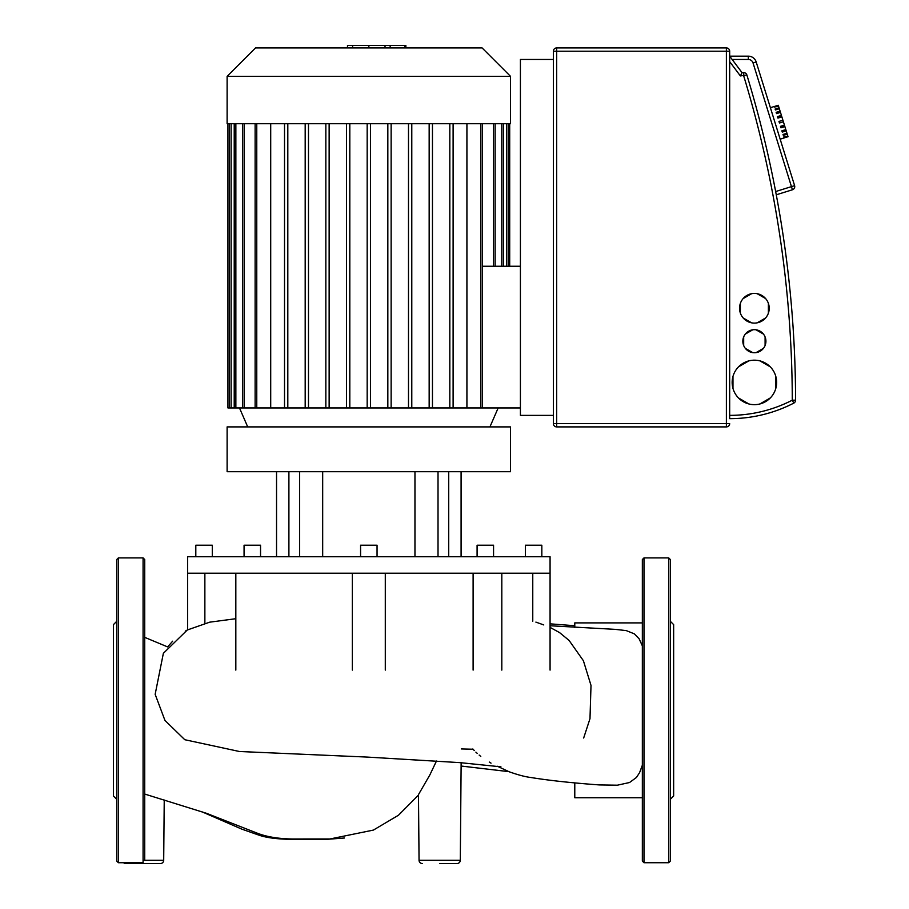 <?xml version="1.0" encoding="UTF-8"?>
<svg xmlns="http://www.w3.org/2000/svg" width="909" height="909" viewBox="0 0 909 909"><rect width="100%" height="100%" fill="white"/><g stroke="black" fill="none" stroke-linecap="round" stroke-linejoin="round"><path stroke-width="1.36" d="M227.114 123.715L510.528 123.715L510.528 76.345L227.114 76.345L227.114 123.715M510.528 76.345L482.1 47.927L255.543 47.927L227.114 76.345M367.168 123.715L367.168 407.948L270.712 407.948L270.712 123.715M466.919 123.715L466.919 407.948L367.168 407.948M480.872 123.715L480.872 407.948L520.414 407.948M482.52 266.246L520.414 266.246M227.943 123.715L227.943 407.948L270.712 407.948M284.517 123.715L284.517 407.948M480.872 407.948L466.919 407.948M287.812 123.715L287.812 407.948M370.463 123.715L370.463 407.948M387.836 123.715L387.836 407.948M391.131 123.715L391.131 407.948M408.493 123.715L408.493 407.948M411.788 123.715L411.788 407.948M429.162 123.715L429.162 407.948M432.457 123.715L432.457 407.948M453.114 123.715L453.114 407.948M449.819 123.715L449.819 407.948M305.185 123.715L305.185 407.948M308.481 123.715L308.481 407.948M325.842 123.715L325.842 407.948M329.138 123.715L329.138 407.948M346.511 123.715L346.511 407.948M349.806 123.715L349.806 407.948M227.114 471.714L227.114 426.9L510.528 426.9L510.528 471.714L227.114 471.714M525.357 556.74L525.357 545.207L541.832 545.207L541.832 556.74M195.81 556.74L195.81 545.207L212.286 545.207L212.286 556.74M244.067 556.74L244.067 545.207L260.542 545.207L260.542 556.74M360.578 556.74L360.578 545.207L377.053 545.207L377.053 556.74M477.089 556.74L477.089 545.207L493.564 545.207L493.564 556.74M550.07 573.215L550.07 556.74L187.572 556.74L187.572 573.215L550.07 573.215L550.07 670.103M532.765 621.245L532.765 573.215M473.112 670.103L473.112 573.215M204.866 573.215L204.866 623.21M438.024 471.714L438.024 556.74M448.728 471.714L448.728 556.74M299.606 471.714L299.606 556.74M288.903 471.714L288.903 556.74M414.958 471.714L414.958 556.74L414.958 471.714M322.684 471.714L322.684 556.74M795.58 400.187L795.58 400.187A1123.206 1123.206 0 0 0 746.868 74.97A3.295 3.295 0 0 0 743.71 72.64L743.71 75.936A1119.911 1119.911 0 0 1 792.284 400.187L793.796 403.119A3.295 3.295 0 0 0 795.58 400.187L792.284 400.187A136.759 136.759 0 0 1 729.677 415.368L729.677 418.663A140.054 140.054 0 0 0 793.796 403.119A140.054 140.054 0 0 1 729.677 418.663L729.677 51.222A3.295 3.295 0 0 0 726.382 47.927L556.66 47.927A3.295 3.295 0 0 0 553.365 51.222L553.365 423.605A3.295 3.295 0 0 0 556.66 426.9L726.382 426.9A3.295 3.295 0 0 0 729.677 423.605L726.382 423.605L726.382 426.9M748.323 59.46L732.143 59.46L729.677 56.165L729.677 61.653L740.38 75.936L742.028 72.64L729.677 56.165L748.323 56.165L748.323 59.46A4.943 4.943 0 0 1 753.038 62.937L756.186 61.96A8.238 8.238 0 0 0 748.323 56.165A8.238 8.238 0 0 1 756.186 61.96L794.602 185.652L791.455 186.629L792.432 189.776A3.295 3.295 0 0 0 794.602 185.652M775.888 192.788L776.275 194.799L775.65 191.538L776.275 194.799L775.65 191.538L791.455 186.629L753.038 62.937M732.972 376.417L732.972 388.404A22.248 22.248 0 0 1 770.298 366.861A22.248 22.248 0 0 1 775.809 388.404L775.809 376.417M743.676 336.932L743.676 345.5A11.533 11.533 0 0 1 763.446 334.08A11.533 11.533 0 0 1 765.094 345.5L765.094 336.932M740.38 303.39L740.38 313.139A14.828 14.828 0 0 1 765.617 298.572A14.828 14.828 0 0 1 768.389 313.139L768.389 303.39M757.174 322.831L765.617 317.957A14.828 14.828 0 0 1 743.164 317.957L751.607 322.831M751.607 293.698L743.164 298.572M765.617 298.572L757.174 293.698M743.164 317.957A14.828 14.828 0 0 1 740.38 313.139M768.389 313.139A14.828 14.828 0 0 1 765.617 317.957M763.446 334.08L756.038 329.808M752.743 329.808L745.323 334.08M745.323 348.352L752.743 352.635A11.533 11.533 0 0 1 743.676 345.5M756.038 352.635L763.446 348.352A11.533 11.533 0 0 1 752.743 352.635M765.094 345.5A11.533 11.533 0 0 1 763.446 348.352M770.298 366.861L759.901 360.862M748.868 360.862L738.483 366.861M738.483 397.96L748.868 403.96A22.248 22.248 0 0 1 732.972 388.404M759.901 403.96L770.298 397.96A22.248 22.248 0 0 1 748.868 403.96M775.809 388.404A22.248 22.248 0 0 1 770.298 397.96M553.365 415.368L520.414 415.368L520.414 59.46L553.365 59.46L553.365 423.605L556.66 423.605L556.66 47.927M553.365 59.46L553.365 51.222L729.677 51.222L729.677 415.368M743.71 72.64L742.028 72.64M776.275 194.799L792.432 189.776M782.91 120.204L783.399 121.783L779.456 122.999L778.968 121.431L782.91 120.204L781.876 116.886L777.945 118.102L777.479 116.613L781.41 115.386L780.479 112.386L776.547 113.614L776.15 112.341L780.081 111.114L779.343 108.739L775.411 109.966L775.127 109.035L779.058 107.819L778.581 106.285L774.502 107.023L778.263 105.274L774.332 106.501M784.092 137.929L788.035 136.714L783.785 136.918L787.864 136.18M787.239 134.168L783.308 135.396L783.024 134.464L786.955 133.248L787.717 135.691M787.046 133.543L783.024 134.464M786.217 130.862L782.285 132.089L781.888 130.816L785.819 129.589L786.955 133.248M786.08 130.419L782.138 131.635M784.887 126.601L780.956 127.817L780.49 126.317L784.422 125.101L785.819 129.589M784.819 126.362L780.888 127.578M781.41 115.386L781.876 116.886M781.479 115.625L777.547 116.841M780.081 111.114L780.479 112.386M780.217 111.568L776.286 112.796M775.411 109.966L779.343 108.739M779.058 107.819L779.252 108.432M784.422 125.101L783.399 121.783M436.468 761.026L429.877 774.888L418.481 794.602L419.049 860.289A3.295 3.295 0 0 0 422.344 863.55A3.295 3.295 0 0 1 419.049 860.289L460.295 860.289A3.295 3.295 0 0 1 457 863.55L439.672 863.55M123.567 862.721A3.295 3.295 0 0 0 125.749 863.55L160.404 863.55A3.295 3.295 0 0 0 163.7 860.289L143.077 860.289M144.724 794.057L206.388 813.271L257.565 833.303C266.837 836.837 278.324 838.734 292.05 838.996L330.012 838.962L373.383 830.087L398.483 815.225L418.481 795.08M461.272 748.936L473.044 749.232M457 863.55L451.205 863.55M499.802 767.378L509.051 771.73C517.869 774.866 525.038 776.775 530.561 777.456C548.582 780.411 571.5 782.899 599.304 784.921L617.359 785.194L629.528 782.524L636.459 777.445L639.572 772.661L642.345 765.23M642.345 645.89L639.107 638.777L634.3 633.834L626.301 630.619L615.404 629.38M574.783 627.46L574.783 622.904L642.345 622.904M642.345 797.727L574.783 797.727L574.783 782.854M144.724 860.289L144.724 559.546L143.077 557.899L118.363 557.899L116.716 559.546L116.716 861.073L118.363 862.721L118.363 557.899M143.077 557.899L143.077 862.721L118.363 862.721M116.716 799.284L113.42 795.989L113.42 624.631L116.716 621.336M668.706 557.899L668.706 862.721L643.992 862.721L642.345 861.073L642.345 559.546L643.992 557.899L668.706 557.899L670.353 559.546L670.353 710.315L670.353 610.189M670.353 799.284L673.649 795.989L673.649 624.631L670.353 621.336M668.706 862.721L670.353 861.073L670.353 710.315M347.488 47.927L347.488 45.45L390.154 45.45L390.154 47.927M385.03 45.45L385.03 47.927M390.154 45.45L404.959 45.45L404.959 47.927M404.959 45.45L405.857 45.45L405.857 47.927M501.779 123.715L501.779 266.246M506.506 123.715L506.506 266.246M231.125 123.715L231.125 407.948M235.863 123.715L235.863 407.948M244.146 123.715L244.146 407.948M256.77 123.715L256.77 407.948M493.496 123.715L493.496 266.246M556.66 426.9L556.66 423.605L726.382 423.605L726.382 47.927M740.38 75.936L746.868 74.97M643.992 862.721L643.992 557.899M368.861 45.45L368.861 47.927M352.612 45.45L352.612 47.927M247.714 426.9L239.476 407.948M489.928 426.9L498.166 407.948M503.427 266.246L503.427 123.715M508.154 266.246L508.154 123.715M509.699 123.715L509.699 266.246M495.144 266.246L495.144 123.715M482.52 407.948L482.52 123.715M229.477 123.715L229.477 407.948M242.498 123.715L242.498 407.948M234.215 123.715L234.215 407.948M255.122 123.715L255.122 407.948M501.813 670.103L501.813 573.215M385.291 670.103L385.291 573.215M352.34 670.103L352.34 573.215M235.829 670.103L235.829 573.215M185.288 631.164L187.572 629.835L187.572 573.215M461.09 471.714L461.09 556.74M276.541 471.714L276.541 556.74M770.389 107.694L774.332 106.478L770.389 107.694M780.172 139.168L784.103 137.952L780.172 139.168M344.397 838.007L328.058 839.246L288.562 839.302C275.768 838.962 265.871 837.564 258.86 835.121L241.805 829.133L201.593 811.646M164.234 800.022L163.7 860.289M168.051 646.447L172.642 641.197M550.07 623.835L574.783 625.722M144.724 637.357L167.676 646.935M460.295 860.289L461.147 762.731M461.124 766.026L508.847 771.65M489.258 762.049L490.496 762.719M500.927 766.832L460.034 762.64L367.441 757.095L239.408 751.493L184.777 739.71L164.961 720.439L155.155 694.328L163.37 653.298L187.299 629.994L209.729 622.165L235.829 618.711M480.781 756.413L479.145 755.072M477.236 753.391L475.896 752.129M474.328 750.573L472.816 748.971M615.825 629.392L550.07 625.756M583.669 738.017L589.986 718.667L591.009 685.42L583.396 660.718L569.079 640.425L559.58 632.607L550.07 627.392M489.758 762.435L491.03 763.14M497.462 766.264L500.393 767.673M543.752 624.926L535.89 622.108"/></g></svg>
